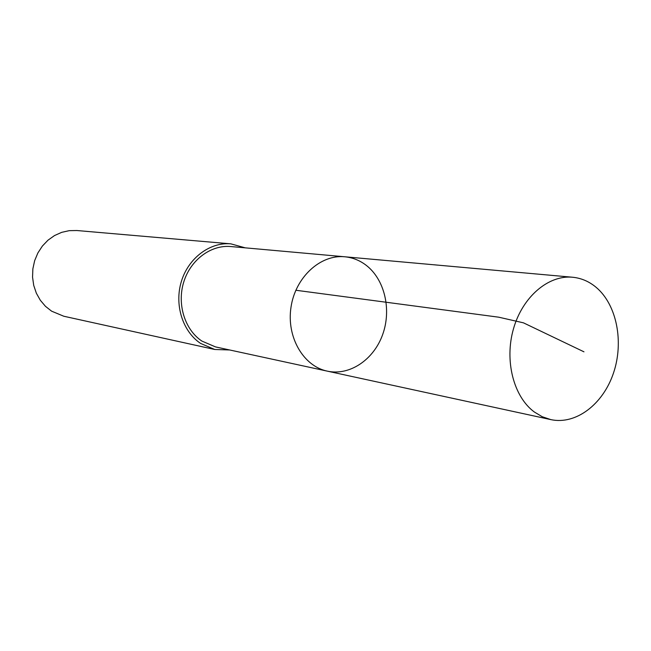 <?xml version="1.0" encoding="UTF-8"?>
<svg xmlns="http://www.w3.org/2000/svg" width="651" height="651" viewBox="0 0 651 651"><rect width="100%" height="100%" fill="white"/><g stroke="black" fill="none" stroke-linecap="round" stroke-linejoin="round"><path stroke-width="0.98" d="M327.315 371.143L215.497 346.902L201.916 341.091C184.835 329.788 176.82 304.253 183.728 282.054C190.523 259.822 211.005 244.662 230.828 246.55L344.778 256.779C320.43 254.321 295.432 277.212 291.021 307.085C286.318 336.917 303.333 366.228 327.315 371.143C349.66 376.026 373.682 359.759 382.642 334.614C391.747 309.534 384.643 279.238 365.927 265.095C359.555 260.294 352.508 257.527 344.778 256.779C320.43 254.321 295.432 277.212 291.021 307.085C286.318 336.917 303.333 366.228 327.315 371.143L550.803 419.61L542.25 416.738L534.276 411.961C513.558 396.679 504.273 360.548 513.501 328.714C522.582 296.815 548.386 274.877 572.546 277.236C581.221 278.075 589.082 281.435 596.121 287.319C616.79 304.652 624.081 341.938 613.47 373.096C603.013 404.32 575.899 425.079 550.803 419.61M229.665 349.969L214.757 349.489L200.614 343.427C182.638 331.562 174.167 304.709 181.401 281.338C188.521 257.926 210.037 241.936 230.885 243.856L245.256 247.844M214.757 349.489L63.798 316.24L51.592 311.162L45.456 306.312L40.313 300.249L36.35 293.194L33.73 285.407L32.55 277.188L32.867 268.83L34.658 260.652L37.872 252.97L42.372 246.062L47.987 240.186L54.505 235.564L61.674 232.35L69.226 230.657L76.883 230.527L230.885 243.856M583.971 351.825L523.469 322.839L498.731 317.192L295.831 290.248M344.778 256.779L572.546 277.236"/></g></svg>
